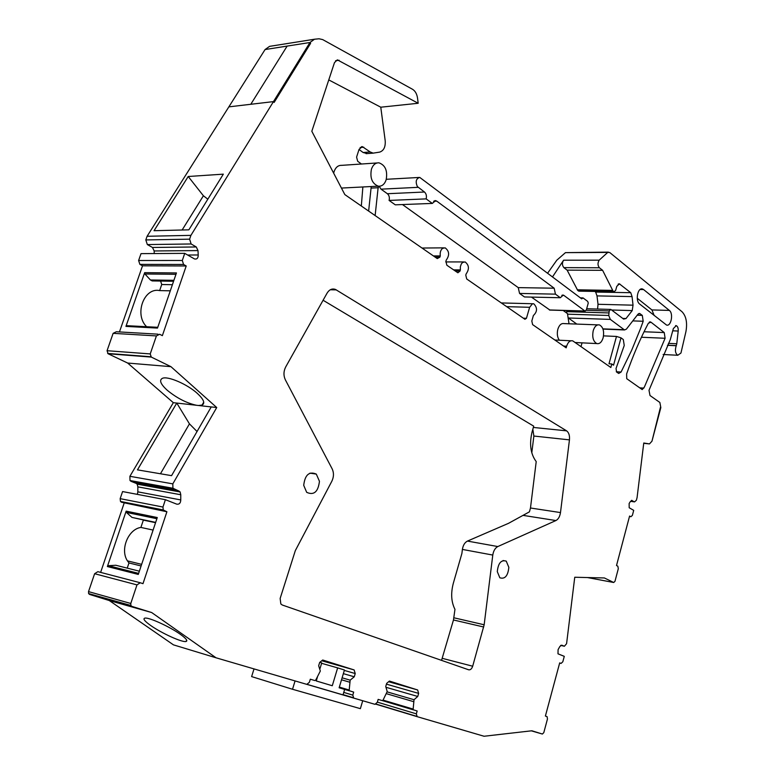 <?xml version="1.0" encoding="UTF-8"?>
<svg xmlns="http://www.w3.org/2000/svg" width="775" height="775" viewBox="0 0 775 775"><rect width="100%" height="100%" fill="white"/><g stroke="black" fill="none" stroke-linecap="round" stroke-linejoin="round"><path stroke-width="1.16" d="M631.489 500.379L634.551 501.89L636.372 500.272L637.079 497.579L643.763 443.009L649.469 443.91L651.959 441.217L660.833 407.602L659.854 402.457L650.012 395.531L649.004 390.3L670.298 339.624L673.349 328.571L676.246 325.655C677.718 326.353 678.377 328.145 678.202 331.032L676.769 343.761L668.399 343.364M667.44 345.301L676.236 345.728L676.769 343.761M676.236 345.728C674.783 350.3 675.296 353.478 677.786 355.27L680.954 353.032L685.943 331.545C687.473 322.662 686.156 316.055 681.99 311.715L609.712 252.495L607.745 252.408L599.172 260.177C597.554 262.948 597.641 265.476 599.404 267.762L602.621 270.32L613.025 291.012L614.12 291.768L615.708 290.257L616.784 286.353L619.39 283.844L630.753 292.698L595.665 292.068L594.832 291.429M595.665 292.068L597.002 295.895L632.061 296.602L630.753 292.698M632.061 296.602L633.03 305.176L632.226 310.591L626.006 318.554L622.8 318.448M586.239 310.281L609.208 310.949L610.836 309.419L623.623 319.087L626.006 318.554M609.208 310.949L608.753 315.473L610.332 319.407L624.514 329.956L626.394 329.152L637.903 314.282L639.675 313.497L642.291 315.396L643.192 321.257L640.489 328.687L631.635 350.339L621.075 372.039L618.702 373.443L616.59 372.029L616.028 368.483L624.243 345.476L623.303 339.547L621.007 337.842L613.548 365.19L611.804 363.959L610.836 367.505L572.744 340.864C570.051 340.283 568.017 342.066 566.632 346.212L566.176 347.849L532.619 324.618L531.815 321.024L533.394 315.512C537.424 311.657 537.54 307.743 533.752 303.781L532.493 303.752L529.625 307.297L526.448 318.312L523.348 318.205M453.53 269.855L460.369 269.894L460.34 266.765L461.29 263.984L462.597 262.463L465.107 261.931C469.137 265.118 469.476 269.119 466.143 273.914L465.785 275.115L466.705 278.981L524.927 319.29L526.448 318.312M460.369 269.894L460.001 271.095L455.274 271.066M433.419 255.924L440.287 255.905C439.861 252.553 440.626 250.044 442.573 248.368L445.112 247.826C449.335 251.09 449.723 255.169 446.264 260.071L445.896 261.282L446.855 265.234L457.88 272.781L460.001 271.095M440.287 255.905L439.909 257.126L435.162 257.145M269.923 46.306L314.495 39.225L319.048 38.779L322.691 39.593L412.532 89.29C415.226 90.956 416.892 93.901 417.531 98.096L418.18 103.269L337.348 59.859L334.48 62.62L311.821 131.275L344.836 194.593L437.274 258.598L439.909 257.126M314.495 39.225L309.952 42.509L310.601 43.332L274.156 102.416L273.468 101.612L190.912 235.368L189.613 239.165L191.125 243.97L196.278 246.963L152.472 247.467L147.337 244.571L191.125 243.97M152.472 247.467L154.186 250.964L197.993 250.587L196.278 246.963M197.993 250.587L198.226 254.975C198.216 258.153 196.966 259.47 194.467 258.927L184.741 253.357L182.299 260.478L183.568 264.469L186.213 265.97L162.362 335.643L159.64 334.267L156.405 335.924L150.224 353.923L151.29 357.081L170.936 366.662L216.729 407.534L172.815 483.871L172.922 488.24L179.083 491.137L136.148 483.368L131.082 481.353L173.997 489.093M136.148 483.368L137.194 484.162L137.843 486.865L180.778 494.75L180.139 491.96L179.083 491.137M180.778 494.75L180.759 499.923C180.643 503.043 179.325 504.467 176.826 504.186L165.404 499.701L162.953 507.044L163.254 509.94L166.906 511.762L142.987 583.662L140.236 582.752L136.981 584.893L130.781 603.473L130.859 605.478L131.857 606.379L151.667 612.541L216.041 657.791L306.803 684.364L309.37 682.3L310.31 679.21L314.873 680.566L315.764 680.053L320.327 671.014L318.661 665.744L319.668 662.422L322.7 660.019L354.127 669.929L321.761 660.765M339.159 687.677L349.147 690.661L350.164 680.159L354.262 676.788L355.231 673.543L354.127 669.929M349.147 690.661L353.691 692.114L352.799 695.117L353.729 698.101L374.964 704.32L377.289 702.334L378.152 699.389L382.249 700.61L383.053 700.116L387.209 691.503L385.737 686.543L386.657 683.376L389.408 681.06L417.657 689.973L388.633 681.709M382.559 700.6L413.085 709.706L414.034 699.718L417.754 696.463L418.636 693.383L417.657 689.973M413.085 709.706L417.153 710.995L416.34 713.852L417.153 716.662L484.055 736.25L531.873 730.777L542.384 734.041L543.798 732.637L547.45 719.026L547.121 716.691L545.397 716.042L559.695 662.877L561.1 663.41L562.824 661.773L564.278 656.347L557.99 653.829L558.087 649.653L559.812 646.544L561.701 645.158L564.403 646.243L566.583 643.696L574.75 577.249L604.393 577.956L613.703 582.5L614.972 581.327L618.314 568.666L617.84 566.196L616.512 565.518L629.591 516.053L630.84 516.76L632.381 515.394L633.708 510.347L629.193 507.761L629.135 503.508L630.501 501.357L632.09 500.466M651.959 441.217L660.436 407.33L651.959 441.217M640.131 289.501L643.589 289.559L642.417 288.959C637.631 287.37 635.142 300.933 639.656 304.032L666.548 325.054C671.111 326.73 673.649 313.458 669.358 310.417L651.92 309.932L637.253 298.268M643.589 289.559L669.358 310.417M650.961 322.187L648.346 323.262C640.266 338.665 633.02 355.551 626.617 373.928L626.733 378.694L642.204 389.583L644.393 387.035L665.095 338.278L664.252 332.572L650.961 322.187L649.295 322.129M532.832 429.272L533.868 436.044L569.451 439.871C569.819 435.55 568.869 432.547 566.602 430.842L335.42 289.414C332.097 288.29 329.307 289.55 327.05 293.183L285.694 366.963C283.514 371.322 283.418 375.633 285.394 379.905L332.175 468.894C333.986 472.818 333.88 476.925 331.855 481.207L295.333 550.599L280.153 598.445L280.831 603.948L282.265 605.004L468.662 669.794C470.406 670.094 471.743 668.903 472.682 666.219L484.162 624.776L492.784 555.065C493.472 550.822 495.147 547.983 497.821 546.549L555.917 520.548C558.339 519.24 559.86 516.576 560.49 512.575L530.478 508.003L529.432 511.839L508.545 523.319L467.441 541.086C464.748 542.481 463.072 545.261 462.394 549.427L461.9 553.457L453.317 583.284C450.692 593.321 451.234 602.01 454.964 609.353L453.472 619.971L441.556 660.368M569.451 439.871L560.49 512.575M303.713 485.334L306.687 492.338C313.904 495.574 318.167 491.892 319.455 481.285L316.297 474.097C309.157 471.103 304.963 474.852 303.713 485.334M497.288 571.63L499.827 577.782C504.932 579.38 507.935 575.903 508.846 567.358L506.24 561.119C501.173 559.618 498.189 563.115 497.288 571.63M667.488 345.214L676.275 345.631M608.375 252.127L565.459 252.64L556.799 260.206L547.596 273.226M602.621 270.32L567.126 270.136L563.871 267.637C562.069 265.389 561.982 262.919 563.599 260.206L552.498 276.917M567.126 270.136L577.724 290.402L613.025 291.012M613.752 291.574L578.46 290.954L577.724 290.402M578.46 290.954L579.225 291.148M597.002 295.895L598.019 304.284L633.03 305.176M597.583 309.041L598.019 304.284M566.932 310.581L566.496 312.887M568.85 318.002L610.332 319.407M568.811 318.302L576.803 324.086M621.007 337.842L616.483 336.437L603.531 335.875M616.483 336.437L608.995 363.785L611.804 363.959M581.018 346.522L582.044 342.85M418.18 103.269L380.777 107.202L328.774 79.912M367.331 153.605L363.126 152.51L370.218 151.977L373.162 153.14L379.692 152.103C383.761 150.718 385.601 146.94 385.204 140.759L380.777 107.202M269.593 46.345L265.069 49.552L309.952 42.509L310.601 43.332L274.156 102.416L273.468 101.612L228.858 106.863L147.095 236.268L145.816 239.93L147.337 244.571M190.912 235.368L147.095 236.268M188.218 176.497L223.326 174.152L188.858 229.836L154.041 230.708L188.218 176.497L203.399 195.775L207.826 199.185M154.186 250.964L154.225 253.561M184.741 253.357L141.021 253.638L138.609 260.516L139.888 264.372L183.568 264.469M186.213 265.97L142.523 265.815L139.888 264.372M142.523 265.815L119.447 331.933M157.771 327.312L126.916 325.684L125.938 326.401L157.499 328.087L176.438 272.936L144.663 272.655L144.915 273.992L150.447 279.988L152.191 280.928L173.581 281.257M125.938 326.401L144.663 272.655M157.984 334.17L116.337 331.748L113.131 333.337L107.057 350.707L108.122 353.758L127.662 363.049L173.329 402.68L129.9 476.305L130.006 480.529L131.082 481.353M170.936 366.662L127.662 363.049M196.53 405.286L196.521 405.277C186.688 403.155 176.971 398.176 167.352 390.348C160.59 384.187 158.943 380.176 162.401 378.326C167.749 375.788 187.347 384.235 197.344 393.419C203.786 399.435 205.346 403.32 202.042 405.083L198.497 405.499L173.329 402.68M216.729 407.534L198.516 405.499M197.044 431.51L189.449 423.857L176.778 403.068L137.456 469.863L171.566 475.656L211.236 406.923M137.843 486.865L137.834 491.854L180.759 499.923M137.378 494.373L137.834 491.854M165.404 499.701L122.576 491.563L120.164 498.654L120.474 501.444L121.452 502.229L164.242 510.735M166.906 511.762L121.452 502.229M124.107 503.237L100.624 572.396M107.376 566.544L138.279 574.43L157.277 517.545L126.151 511.142L107.376 566.544L108.364 565.692L138.628 573.393M140.013 582.693L97.844 571.669L94.618 573.713L88.524 591.616L88.602 593.563L89.6 594.435L109.275 600.538L173.455 644.858L216.041 657.791M151.667 612.541L109.275 600.538M150.863 625.619C144.644 621.211 142.648 618.712 144.886 618.121C148.8 617.142 169.599 626.607 180.265 634.26C186.194 638.523 188.093 640.944 185.942 641.506C182.018 642.494 161.694 633.272 150.863 625.619M355.231 673.543L344.323 670.433M354.262 676.788L343.354 673.649M350.164 680.159L342.114 677.815M349.564 682.155L341.513 679.801M418.636 693.383L386.434 684.151M417.754 696.463L385.95 687.28M414.034 699.718L387.103 691.862M413.482 701.617L386.493 693.712M654.197 315.541L651.92 309.932M533.868 436.044L531.795 452.823M363.126 152.51L359.028 149.488M368.638 211.081L371.225 186.533M563.173 310.475L567.474 313.594L569.024 323.795M531.466 297.106L549.93 310.077M549.388 309.961L584.922 311.007L563.9 295.411L563.27 295.101L560.315 297.736L524.481 296.951L519.56 293.434L518.252 287.622L554.173 288.203L555.442 294.142L519.56 293.434M402.487 204.561L518.252 287.622M554.173 288.203L436.751 201.122L435.627 200.628L432.305 203.418L395.279 204.833L389.089 200.425C389.757 197.586 389.186 195.348 387.384 193.721L424.468 192.016C426.26 193.682 426.822 195.978 426.153 198.884L389.089 200.425M379.178 186.242L381.019 189.158L387.384 193.721M375.129 215.576L378.287 186.174C381.901 186.484 384.516 184.382 386.144 179.858C387.762 170.868 385.378 165.191 379.004 162.837C375.546 162.672 373.017 164.775 371.438 169.144C369.811 177.979 372.097 183.656 378.297 186.174L341.475 188.063M597.816 324.87L564.152 323.611C561.362 323.097 559.259 324.967 557.855 329.201C556.808 333.589 557.293 337.261 559.317 340.225M362.874 186.969L361.324 206.014M370.218 151.977L362.274 146.62L359.077 149.343L356.587 157.093L357.672 161.268L361.46 164.019M377.018 162.963L341.688 165.346C338.21 165.191 335.691 167.245 334.122 171.507L333.725 172.99M341.513 188.141L343.412 187.967M182.135 230.001L203.399 195.775M146.62 326.721C133.978 314.573 143.966 287.167 159.64 290.586L161.733 284.522L160.599 281.054M160.454 473.767L189.449 423.857M126.151 511.142L126.412 512.42L131.983 517.419L155.572 522.65M139.364 571.194L115.833 565.256L108.364 565.692M155.562 522.679L143.356 520.122L140.895 527.426C128.204 529.17 119.863 549.678 127.439 560.858L128.97 562.95L127.226 568.133M580.388 297.862L583.062 297.92L581.686 298.84L419.75 177.417C416.049 178.599 415.255 181.65 417.367 186.552L424.468 192.016M583.062 297.92L587.692 301.407L588.264 303.044L586.297 310.087L584.922 311.007M560.315 297.736L555.442 294.142M432.305 203.418L426.153 198.884M603.124 337.852C604.355 331.322 603.144 327.011 599.482 324.928C596.721 324.415 594.638 326.323 593.233 330.654C592.003 337.144 593.185 341.455 596.789 343.567C599.588 344.148 601.7 342.24 603.124 337.852M159.64 290.586L170.297 290.828M173.9 280.327L150.447 279.988M172.399 284.716L161.733 284.522M141.108 565.963L128.97 562.95M140.895 527.426L153.092 530.071M155.659 522.379L131.983 517.419M228.858 106.863L265.069 49.552L287.147 46.083L250.79 104.286L228.858 106.863M309.952 42.509L273.468 101.612L250.79 104.286L287.147 46.083L309.952 42.509M323.088 300.254L533.713 426.153L532.096 431.849C529.189 444.114 530.555 454.034 536.213 461.6L530.478 508.003M362.719 700.736L360.375 708.66L292.514 689.266L251.623 676.594L254.026 668.912M306.948 684.393L353.594 698.052M292.514 689.266L295.062 680.925M307.249 684.412L343.015 694.884L344.652 689.421M317.411 677.137L316.248 680.963L332.281 685.739L337.658 667.885L344.449 670.007L339.13 687.774L349.409 690.835M319.784 669.3L321.722 662.896L319.813 662.305M337.658 667.885L321.606 663.313M332.281 685.739L316.258 680.954M672.758 330.818L678.202 331.032M565.459 252.64L607.745 252.408M563.599 260.206L599.172 260.177M563.871 267.637L599.404 267.762M612.541 290.392L577.239 289.792M618.111 284.144L620.029 284.173M611.727 310.01L632.226 310.591M566.845 310.94L573.587 311.143M566.641 311.657L608.656 312.926M568.046 314.185L608.753 315.473M602.892 328.862L624.011 329.695M638.484 313.72L640.218 313.778M637.166 315.231L642.291 315.396M632.778 320.898L643.192 321.257M616.29 371.729L621.075 372.039M563.58 346.057L566.632 346.212M506.666 306.648L529.625 307.297M335.585 60.741L339.092 60.247M189.613 239.165L145.816 239.93M187.657 255.023L198.226 254.975M182.299 260.478L138.609 260.516M113.131 333.337L156.405 335.924M150.224 353.923L107.057 350.707M108.122 353.758L151.29 357.081M172.815 483.871L129.9 476.305M162.953 507.044L120.164 498.654M94.618 573.713L136.981 584.893M130.781 603.473L88.524 591.616M89.6 594.435L131.857 606.379M348.973 689.953L339.334 687.086M352.799 695.117L343.761 692.395M343.025 694.855L353.729 698.101M412.91 709.018L383.053 700.116M382.414 700.629L413.298 709.852M416.34 713.852L377.357 702.131M375.914 704.194L417.153 716.662M542.384 734.041L531.321 730.835M561.1 663.41L559.647 663.061M564.403 646.243L560.654 645.372M613.703 582.5L587.518 577.559M634.522 501.88L630.521 501.318L634.551 501.89M649.469 443.91L643.725 443.31M644.044 331.758L664.252 332.572M641.429 337.241L665.095 338.278M639.695 387.82L643.841 388.12M497.821 546.549L467.441 541.086M555.917 520.548L523.018 515.365M462.394 549.427L492.784 555.065M484.162 624.776L453.918 617.791M453.472 619.971L483.707 627.004M472.682 666.219L442.486 658.392M330.305 289.763L336.36 289.889M566.602 430.842L533.345 427.442M144.915 273.992L175.973 274.302M126.412 512.42L156.889 518.708M360.133 147.502L363.804 147.211M371.38 188.083L378.452 187.734M563.9 295.411L561.817 295.372M436.751 201.122L433.622 201.248M418.151 187.327L381.019 189.158M675.587 325.626L676.246 325.655M663.109 354.495L677.786 355.27M578.838 291.138L614.12 291.768M618.77 283.844L619.39 283.844M586.675 308.741L610.419 309.409M602.979 329.094L624.514 329.956M639.055 313.478L639.675 313.497M554.852 340.012L570.981 340.787M501.299 302.938L532.522 303.742M445.761 261.921L463.683 261.931M422.017 248.039L443.649 247.845M107.648 353.429L150.815 356.752M130.006 480.529L172.922 488.24M137.194 484.162L180.139 491.96M120.474 501.444L163.254 509.94M88.602 593.563L130.859 605.478M343.093 694.632L353.09 697.655M376.117 704.078L416.64 716.323M631.528 500.369L632.061 500.447M641.342 288.939L642.417 288.959M649.837 321.896L650.448 321.916M331.254 289.327L335.42 289.414M309.942 473.137L316.297 474.097M503.091 560.528L506.24 561.119M202.042 405.083L203.738 402.167M126.267 512.256L156.928 518.582M185.942 641.506L186.697 640.131M366.071 153.663L373.162 153.14M361.547 146.678L362.274 146.62M549.62 310.068L585.154 311.124M562.466 295.081L563.27 295.101M434.698 200.667L435.627 200.628M386.318 179.287L418.878 177.465M575.35 342.531L596.789 343.567M127.439 560.858L141.641 564.355"/></g></svg>
